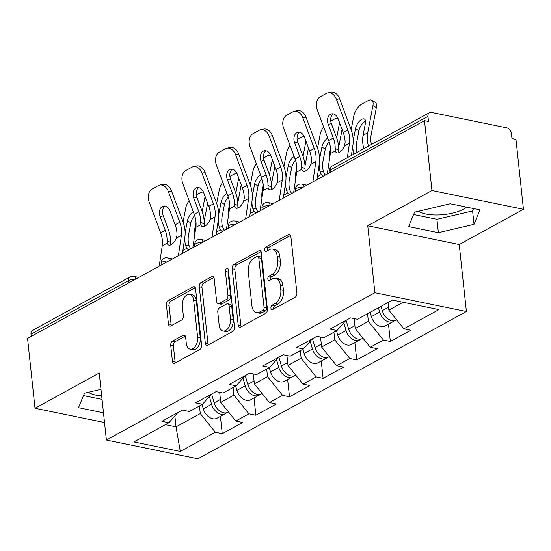 <?xml version="1.0" encoding="UTF-8"?>
<svg xmlns="http://www.w3.org/2000/svg" width="551" height="551" viewBox="0 0 551 551"><rect width="100%" height="100%" fill="white"/><g stroke="black" fill="none" stroke-linecap="round" stroke-linejoin="round"><path stroke-width="0.83" d="M270.927 308.167A2.369 1.453 -78.4 0 0 271.932 309.676A2.369 1.453 -78.4 0 0 272.642 309.545L295.116 297.216A3.382 2.073 -78.4 0 0 296.899 292.925L290.873 236.558A3.382 2.073 -78.4 0 0 289.44 234.409A3.382 2.073 -78.4 0 0 288.421 234.588L265.947 246.917A2.369 1.453 -78.4 0 0 264.7 249.92A2.369 1.453 -78.4 0 0 265.706 251.428A2.369 1.453 -78.4 0 0 266.415 251.304L269.329 249.706A10.82 6.633 -78.4 0 1 272.573 249.128A10.82 6.633 -78.4 0 1 277.167 256.015L277.67 260.713A10.82 6.633 -78.4 0 1 271.974 274.446L269.06 276.037A2.369 1.453 -78.4 0 0 267.814 279.047A2.369 1.453 -78.4 0 0 268.819 280.549A2.369 1.453 -78.4 0 0 269.529 280.425L272.442 278.827A10.82 6.633 -78.4 0 1 275.686 278.248A10.82 6.633 -78.4 0 1 280.28 285.136L280.783 289.833A10.82 6.633 -78.4 0 1 275.08 303.567L272.173 305.164A2.369 1.453 -78.4 0 0 270.927 308.167M275.686 278.248L278.351 278.792A10.82 6.633 -78.4 0 1 282.945 285.687L283.448 290.384A10.82 6.633 -78.4 0 1 277.752 304.118L274.839 305.709A2.369 1.453 -78.4 0 0 273.592 308.712A2.369 1.453 -78.4 0 0 273.64 309.001M290.57 235.422L268.619 247.468A2.369 1.453 -78.4 0 0 267.373 250.471A2.369 1.453 -78.4 0 0 267.414 250.753M272.573 249.128L275.238 249.672A10.82 6.633 -78.4 0 1 279.832 256.559L280.335 261.257A10.82 6.633 -78.4 0 1 274.639 274.99L271.733 276.588A2.369 1.453 -78.4 0 0 270.486 279.591A2.369 1.453 -78.4 0 0 270.527 279.88M466.656 207.142A26.875 9.808 -6.1 0 1 463.68 209.098A26.875 9.808 -6.1 0 1 418.574 211.198M172.504 341.103A3.382 2.073 -78.4 0 0 170.727 345.394L172.415 361.208A3.382 2.073 -78.4 0 0 173.847 363.364A3.382 2.073 -78.4 0 0 174.867 363.185L199.827 349.492A3.382 2.073 -78.4 0 0 201.604 345.201L195.584 288.834A3.382 2.073 -78.4 0 0 194.145 286.678A3.382 2.073 -78.4 0 0 193.132 286.864L168.172 300.557A3.382 2.073 -78.4 0 0 166.388 304.848L168.434 323.947A3.382 2.073 -78.4 0 0 169.866 326.102A3.382 2.073 -78.4 0 0 170.886 325.916L181.561 320.062A3.382 2.073 -78.4 0 0 183.345 315.764L182.333 306.294A9.05 5.544 -78.4 0 1 189.813 294.33A9.05 5.544 -78.4 0 1 193.649 300.088L197.616 337.191A9.05 5.544 -78.4 0 1 190.136 349.162A9.05 5.544 -78.4 0 1 186.3 343.404L185.639 337.219A3.382 2.073 -78.4 0 0 184.199 335.063A3.382 2.073 -78.4 0 0 183.187 335.249L172.504 341.103L175.17 341.654A3.382 2.073 -78.4 0 0 173.393 345.945L175.08 361.759A3.382 2.073 -78.4 0 0 175.383 362.895M367.744 225.752L459.231 244.52L523.45 209.29L431.963 190.522L367.744 225.752L374.907 292.739L106.391 440.035L99.235 373.041L35.016 408.263L27.55 338.404L424.497 120.655L428.499 121.475L427.955 116.371L330.331 169.922L330.572 172.181M431.963 190.522L424.497 120.655M238.197 325.124A3.382 2.073 -78.4 0 0 239.637 327.28A3.382 2.073 -78.4 0 0 240.649 327.094L265.61 313.402A3.382 2.073 -78.4 0 0 267.393 309.111L261.367 252.751A3.382 2.073 -78.4 0 0 259.934 250.595A3.382 2.073 -78.4 0 0 258.915 250.774L233.955 264.466A3.382 2.073 -78.4 0 0 232.178 268.757L238.197 325.124L240.87 325.675A3.382 2.073 -78.4 0 0 241.166 326.812M232.715 331.447L207.755 345.14A3.382 2.073 -78.4 0 1 206.742 345.319A3.382 2.073 -78.4 0 1 205.309 343.17L199.283 286.802A3.382 2.073 -78.4 0 1 201.067 282.511L211.749 276.65A3.382 2.073 -78.4 0 1 212.762 276.471A3.382 2.073 -78.4 0 1 214.194 278.62L216.639 301.48A3.382 2.073 -78.4 0 0 218.072 303.635A3.382 2.073 -78.4 0 0 219.091 303.456L226.172 299.565A3.382 2.073 -78.4 0 0 227.956 295.274L225.414 271.478A2.369 1.453 -78.4 0 1 227.37 268.344A2.369 1.453 -78.4 0 1 228.376 269.852L234.499 327.156A3.382 2.073 -78.4 0 1 232.715 331.447M374.907 292.739L466.394 311.515L197.878 458.804L106.391 440.035M220.4 416.37L222.253 433.678L242.722 422.445L235.787 421.026L220.751 402.333L219.684 392.381M222.253 433.678L215.317 432.253L180.301 451.462L133.886 441.936L168.909 422.727L161.973 421.308L182.443 410.075L189.379 411.501L202.527 404.289L195.591 402.864L216.061 391.637L222.997 393.056L236.145 385.845L229.209 384.426L249.679 373.192L256.614 374.618L269.763 367.407L262.827 365.981L283.297 354.754L290.232 356.18L303.381 348.969L296.445 347.543L316.915 336.31L323.85 337.735L336.998 330.524L330.063 329.105L350.532 317.872L357.468 319.298L392.484 300.088L438.899 309.607L403.876 328.816L388.841 310.13L388.028 302.533M388.489 324.167L390.342 341.468L410.812 330.242L403.876 328.816M390.342 341.468L383.406 340.05L370.258 347.261L355.223 328.575L354.155 318.616M354.872 342.612L356.724 359.913L377.194 348.68L370.258 347.261M356.724 359.913L349.789 358.487L336.64 365.699L321.605 347.013L320.537 337.054M321.254 361.05L323.106 378.351L343.576 367.124L336.64 365.699M323.106 378.351L316.171 376.932L303.022 384.143L287.987 365.451L286.919 355.498M287.636 379.487L289.489 396.796L309.958 385.562L303.022 384.143M289.489 396.796L282.553 395.37L269.405 402.581L254.369 383.895L253.302 373.936M254.018 397.932L255.871 415.234L276.34 404.007L269.405 402.581M255.871 415.234L248.935 413.815L235.787 421.026M220.751 402.333L233.893 395.122L233.08 387.525M211.419 394.179L202.527 404.289M248.935 413.815L233.893 395.122M254.369 383.895L267.51 376.684L266.698 369.087M245.037 375.741L236.145 385.845M282.553 395.37L267.51 376.684M287.987 365.451L301.128 358.24L300.316 350.643M278.654 357.303L269.763 367.407M316.171 376.932L301.128 358.24M321.605 347.013L334.746 339.802L333.934 332.205M312.272 338.858L303.381 348.969M349.789 358.487L334.746 339.802M355.223 328.575L368.364 321.364L367.551 313.76M345.89 320.42L336.998 330.524M383.406 340.05L368.364 321.364M523.45 209.29L515.984 139.431L511.982 138.604L511.438 133.5A5.166 3.623 61.3 0 0 506.927 127.894L431.44 112.411A5.166 3.623 61.3 0 0 429.47 112.659A5.166 3.623 61.3 0 0 427.955 116.371M388.841 310.13L403.16 302.279M35.016 408.263L104.525 422.527M31.249 336.372L31.008 334.12A5.166 3.623 -118.7 0 1 32.523 330.407L130.139 276.857A5.166 3.623 -118.7 0 0 128.624 280.569L31.008 334.12M459.231 244.52L466.394 311.515M165.362 424.676L176.031 426.867L200.275 413.567L199.462 405.97M174.867 415.957L176.031 426.867L180.301 451.462M177.801 412.623L168.909 422.727M215.317 432.253L200.275 413.567M474.025 224.326L479.962 209.869L450.243 203.774L414.586 212.135L408.649 226.585L438.369 232.687L474.025 224.326L472.593 210.93L473.564 208.56M100.978 389.357L84.441 393.228L78.504 407.685L103.485 412.816M88.429 392.298A26.875 9.808 173.9 0 0 101.68 395.928M261.064 251.607L236.627 265.017A3.382 2.073 -78.4 0 0 234.843 269.308L240.87 325.675M262.813 310.296A2.369 1.453 -78.4 0 0 264.06 307.293L258.77 257.82A2.369 1.453 -78.4 0 0 257.772 256.311A2.369 1.453 -78.4 0 0 257.055 256.435L253.99 258.123A10.82 6.633 -78.4 0 0 248.294 271.85L251.91 305.674A10.82 6.633 -78.4 0 0 256.497 312.562A10.82 6.633 -78.4 0 0 259.748 311.976L262.813 310.296L265.479 310.847A2.369 1.453 -78.4 0 0 266.725 307.837L264.06 307.293M257.772 256.311L260.437 256.856A2.369 1.453 -78.4 0 1 261.443 258.364L266.725 307.837M256.497 312.562L259.17 313.106A10.82 6.633 -78.4 0 0 262.414 312.527L259.748 311.976M265.479 310.847L262.414 312.527M213.891 277.484L203.732 283.056A3.382 2.073 -78.4 0 0 201.948 287.353L207.975 343.714A3.382 2.073 -78.4 0 0 208.278 344.857M218.072 303.635L220.744 304.18A3.382 2.073 -78.4 0 0 221.757 304L228.844 300.116A3.382 2.073 -78.4 0 0 230.621 295.825L228.08 272.022L225.414 271.478M228.403 270.114A2.369 1.453 -78.4 0 0 228.08 272.022M219.174 325.2A9.05 5.544 -78.4 0 0 223.01 330.965A9.05 5.544 -78.4 0 0 230.49 318.995L229.092 305.922A3.382 2.073 -78.4 0 0 227.659 303.766A3.382 2.073 -78.4 0 0 226.647 303.952L219.56 307.837A3.382 2.073 -78.4 0 0 217.776 312.128L219.174 325.2M223.01 330.965L225.683 331.509A9.05 5.544 -78.4 0 0 233.156 319.539L230.49 318.995M227.659 303.766L230.325 304.317A3.382 2.073 -78.4 0 1 231.757 306.466L233.156 319.539M185.336 336.076L175.17 341.654M190.136 349.162L192.809 349.706A9.05 5.544 -78.4 0 0 200.282 337.742L197.616 337.191M189.813 294.33L192.478 294.875A9.05 5.544 -78.4 0 1 196.314 300.632L200.282 337.742M195.281 287.698L170.838 301.101A3.382 2.073 -78.4 0 0 169.061 305.392L171.099 324.498A3.382 2.073 -78.4 0 0 171.402 325.634M413.608 214.504L436.936 219.291L472.593 210.93M436.936 219.291L438.369 232.687M83.47 395.597L102.052 399.413M365.554 121.186A7.928 3.657 -59.5 0 0 365.141 121.392A7.928 3.657 -59.5 0 0 358.928 130.642L356.6 142.805A23.087 16.179 61.3 0 0 356.373 149.548A23.087 16.179 61.3 0 0 356.855 152.496M353.928 154.094L353.714 153.364A27.571 19.319 -118.7 0 1 352.909 148.839A27.571 19.319 -118.7 0 1 352.743 146.346M368.454 146.132A27.571 19.319 -118.7 0 1 367.455 140.856A27.571 19.319 -118.7 0 1 367.724 132.805L372.937 105.592A10.338 4.766 -59.5 0 0 371.725 100.234L375.148 102.252A10.338 4.766 120.5 0 1 376.361 107.61L371.147 134.823A23.087 16.179 61.3 0 0 370.919 141.566A23.087 16.179 61.3 0 0 371.402 144.514M363.798 148.687L363.626 147.923A27.571 19.319 -118.7 0 1 362.82 143.398A27.571 19.319 -118.7 0 1 363.088 135.346L365.423 123.183A7.928 3.657 120.5 0 0 364.493 119.078A7.928 3.657 120.5 0 0 361.718 119.374A7.928 3.657 120.5 0 0 355.505 128.624L353.219 140.574M371.725 100.234A10.338 4.766 -59.5 0 0 368.102 100.619L361.855 104.049A10.338 4.766 -59.5 0 0 353.756 116.109L351.145 129.747M396.568 319.738L396.045 320.021A11.371 7.969 -118.7 0 1 382.256 310.661L381.023 306.377M394.661 320.558A11.371 7.969 -118.7 0 1 393.462 321.44A11.371 7.969 -118.7 0 1 379.667 312.08L378.434 307.795M393.462 321.44L385.163 325.992A11.371 7.969 -118.7 0 1 371.374 316.625L370.141 312.348M328.238 124.34A7.928 5.531 77.9 0 1 330.455 114.277A7.928 5.531 77.9 0 1 331.523 113.871A7.928 5.531 77.9 0 1 338.149 118.906L343.239 132.591A23.087 16.179 -118.7 0 1 344.954 139.734A23.087 16.179 -118.7 0 1 345.091 142.957L344.465 145.877A7.928 3.836 118.3 0 1 339.299 152.441A7.928 3.836 118.3 0 1 336.53 152.737A7.928 3.836 118.3 0 1 335.345 150.878L335.173 148.398L338.651 150.271A27.571 19.319 61.3 0 0 338.507 145.884A27.571 19.319 61.3 0 0 336.461 137.357L331.371 123.665L328.238 124.34L333.327 138.032A23.087 16.179 -118.7 0 1 335.036 145.168A23.087 16.179 -118.7 0 1 335.173 148.398M336.482 99.428A10.338 7.218 -102.1 0 0 327.845 92.871L330.979 92.196A10.338 7.218 77.9 0 1 339.616 98.753L336.482 99.428L347.874 130.05A23.087 16.179 -118.7 0 1 349.582 137.192A23.087 16.179 -118.7 0 1 349.492 143.115L347.323 157.724M351.38 155.492L352.943 144.975A27.571 19.319 61.3 0 0 353.053 137.902A27.571 19.319 61.3 0 0 351.008 129.375L339.616 98.753M327.845 92.871A10.338 7.218 -102.1 0 0 326.447 93.388L320.2 96.818A10.338 7.218 -102.1 0 0 317.3 109.952L328.692 140.574A23.087 16.179 -118.7 0 1 330.407 147.709A23.087 16.179 -118.7 0 1 330.318 153.639L327.294 173.978M338.651 150.271L338.796 152.737M333.162 113.871A7.928 5.531 -102.1 0 0 331.371 123.665M329.119 141.793A7.928 3.657 -59.5 0 0 325.317 149.08L322.982 161.243A23.087 16.179 61.3 0 0 322.755 167.986A23.087 16.179 61.3 0 0 323.32 171.299L324.539 173.999A7.928 5.482 -98.8 0 0 325.421 175.004M323.168 176.237A7.928 5.482 81.2 0 1 321.343 174.495L320.097 171.802A27.571 19.319 -118.7 0 1 319.291 167.277A27.571 19.319 -118.7 0 1 319.125 164.783M329.161 161.415A27.571 19.319 -118.7 0 1 329.477 153.791L330.483 148.536M317.094 179.571L316.977 179.227M336.661 137.908L339.32 124.03A10.338 4.766 -59.5 0 0 339.506 122.556M338.045 118.644A10.338 4.766 -59.5 0 0 334.485 119.057L330.752 121.11M323.602 126.888A10.338 4.766 -59.5 0 0 320.138 134.554L317.528 148.191M319.601 159.012L321.887 147.062A7.928 3.657 120.5 0 1 327.742 138.019M342.081 129.485L338.638 147.496M362.951 338.176L362.427 338.466A11.371 7.969 -118.7 0 1 348.638 329.099L346.104 320.303M361.043 339.003A11.371 7.969 -118.7 0 1 359.844 339.884A11.371 7.969 -118.7 0 1 346.049 330.517L343.817 322.776M359.844 339.884L351.545 344.43A11.371 7.969 -118.7 0 1 337.756 335.07L336.523 330.786M295.501 160.231A7.928 3.657 -59.5 0 0 291.699 167.525L289.365 179.688A23.087 16.179 61.3 0 0 289.137 186.431A23.087 16.179 61.3 0 0 289.702 189.744L290.921 192.444A7.928 5.482 -98.8 0 0 291.803 193.442M289.55 194.682A7.928 5.482 81.2 0 1 287.725 192.94L286.479 190.24A27.571 19.319 -118.7 0 1 285.673 185.721A27.571 19.319 -118.7 0 1 285.508 183.221M295.543 179.853A27.571 19.319 -118.7 0 1 295.859 172.229L296.865 166.981M283.476 198.016L283.359 197.671M303.043 156.346L305.702 142.475A10.338 4.766 -59.5 0 0 305.888 141.001M304.428 137.082A10.338 4.766 -59.5 0 0 300.867 137.502L297.134 139.555M289.984 145.333A10.338 4.766 -59.5 0 0 286.52 152.992L283.91 166.629M285.983 177.456L288.276 165.5A7.928 3.657 120.5 0 1 294.124 156.463M308.464 147.93L305.02 165.941M329.333 356.621L328.816 356.903A11.371 7.969 -118.7 0 1 315.02 347.543L312.486 338.741M327.425 357.441A11.371 7.969 -118.7 0 1 326.226 358.322A11.371 7.969 -118.7 0 1 312.431 348.962L310.199 341.214M326.226 358.322L317.927 362.875A11.371 7.969 -118.7 0 1 304.138 353.508L302.905 349.224M261.883 178.676A7.928 3.657 -59.5 0 0 258.082 185.963L255.747 198.126A23.087 16.179 61.3 0 0 255.519 204.869A23.087 16.179 61.3 0 0 256.084 208.182L257.303 210.881A7.928 5.482 -98.8 0 0 258.185 211.887M255.933 213.12A7.928 5.482 81.2 0 1 254.107 211.377L252.861 208.684A27.571 19.319 -118.7 0 1 252.055 204.159A27.571 19.319 -118.7 0 1 251.89 201.666M261.925 198.298A27.571 19.319 -118.7 0 1 262.242 190.674L263.247 185.418M249.858 216.453L249.741 216.109M269.425 174.784L272.084 160.913A10.338 4.766 -59.5 0 0 272.27 159.439M270.81 155.52A10.338 4.766 -59.5 0 0 267.249 155.94L263.516 157.992M256.367 163.771A10.338 4.766 -59.5 0 0 252.902 171.437L250.292 185.074M252.365 195.894L254.658 183.944A7.928 3.657 120.5 0 1 260.513 174.901M274.853 166.368L271.402 184.378M295.715 375.059L295.198 375.348A11.371 7.969 -118.7 0 1 281.403 365.981L278.868 357.186M293.807 375.885A11.371 7.969 -118.7 0 1 292.609 376.767A11.371 7.969 -118.7 0 1 278.813 367.4L276.581 359.658M292.609 376.767L284.309 381.313A11.371 7.969 -118.7 0 1 270.52 371.953L269.287 367.669M228.266 197.113A7.928 3.657 -59.5 0 0 224.464 204.407L222.129 216.571A23.087 16.179 61.3 0 0 221.901 223.313A23.087 16.179 61.3 0 0 222.466 226.626L223.685 229.319A7.928 5.482 -98.8 0 0 224.567 230.325M222.315 231.565A7.928 5.482 81.2 0 1 220.49 229.822L219.243 227.122A27.571 19.319 -118.7 0 1 218.437 222.597A27.571 19.319 -118.7 0 1 218.272 220.104M228.307 216.736A27.571 19.319 -118.7 0 1 228.624 209.111L229.629 203.863M235.807 193.229L238.466 179.357A10.338 4.766 -59.5 0 0 238.652 177.877M237.192 173.964A10.338 4.766 -59.5 0 0 233.631 174.385L229.898 176.43M222.749 182.216A10.338 4.766 -59.5 0 0 219.284 189.875L216.674 203.512M218.747 214.332L221.041 202.382A7.928 3.657 120.5 0 1 226.895 193.346M241.235 184.812L237.784 202.823M262.097 393.504L261.58 393.786A11.371 7.969 -118.7 0 1 247.785 384.419L245.25 375.624M260.189 394.323A11.371 7.969 -118.7 0 1 258.991 395.205A11.371 7.969 -118.7 0 1 245.202 385.838L242.963 378.096M258.991 395.205L250.698 399.757A11.371 7.969 -118.7 0 1 236.902 390.39L235.67 386.106M194.648 215.558A7.928 3.657 -59.5 0 0 190.846 222.845L188.511 235.008A23.087 16.179 61.3 0 0 188.284 241.751A23.087 16.179 61.3 0 0 188.848 245.064L190.067 247.764A7.928 5.482 -98.8 0 0 190.949 248.77M188.697 250.002A7.928 5.482 81.2 0 1 186.872 248.26L185.625 245.567A27.571 19.319 -118.7 0 1 184.819 241.042A27.571 19.319 -118.7 0 1 184.654 238.549M194.689 235.181A27.571 19.319 -118.7 0 1 195.006 227.549L196.011 222.301M182.622 253.336L182.505 252.992M202.189 211.667L204.848 197.795A10.338 4.766 -59.5 0 0 205.034 196.321M203.574 192.402A10.338 4.766 -59.5 0 0 200.013 192.822L196.28 194.875M189.131 200.654A10.338 4.766 -59.5 0 0 185.666 208.319L183.056 221.957M185.129 232.777L187.423 220.827A7.928 3.657 120.5 0 1 193.277 211.784M207.617 203.25L204.166 221.261M228.479 411.941L227.962 412.224A11.371 7.969 -118.7 0 1 214.167 402.864L211.632 394.068M226.571 412.761A11.371 7.969 -118.7 0 1 225.373 413.643A11.371 7.969 -118.7 0 1 211.584 404.282L209.346 396.534M225.373 413.643L217.08 418.195A11.371 7.969 -118.7 0 1 203.285 408.835L202.052 404.551M294.62 142.785A7.928 5.531 77.9 0 1 296.837 132.715A7.928 5.531 77.9 0 1 297.905 132.316A7.928 5.531 77.9 0 1 304.531 137.344L309.621 151.029A23.087 16.179 -118.7 0 1 311.336 158.171A23.087 16.179 -118.7 0 1 311.473 161.402L310.847 164.315A7.928 3.836 118.3 0 1 305.681 170.879A7.928 3.836 118.3 0 1 302.912 171.182A7.928 3.836 118.3 0 1 301.728 169.322L301.562 166.836L305.034 168.709A27.571 19.319 61.3 0 0 304.889 164.322A27.571 19.319 61.3 0 0 302.843 155.795L297.754 142.11L294.62 142.785L299.71 156.47A23.087 16.179 -118.7 0 1 301.418 163.613A23.087 16.179 -118.7 0 1 301.562 166.836M302.864 117.873A10.338 7.218 -102.1 0 0 294.227 111.309L297.361 110.634A10.338 7.218 77.9 0 1 305.998 117.198L302.864 117.873L314.256 148.488A23.087 16.179 -118.7 0 1 315.964 155.63A23.087 16.179 -118.7 0 1 315.881 161.553L312.858 181.899M316.915 179.674L319.325 163.42A27.571 19.319 61.3 0 0 319.435 156.346A27.571 19.319 61.3 0 0 317.39 147.82L305.998 117.198M294.227 111.309A10.338 7.218 -102.1 0 0 292.829 111.832L286.582 115.262A10.338 7.218 -102.1 0 0 283.682 128.39L295.074 159.012A23.087 16.179 -118.7 0 1 296.789 166.154A23.087 16.179 -118.7 0 1 296.7 172.077L293.676 192.416M305.034 168.709L305.178 171.182M299.544 132.309A7.928 5.531 -102.1 0 0 297.754 142.11M261.002 161.223A7.928 5.531 77.9 0 1 263.22 151.153A7.928 5.531 77.9 0 1 264.287 150.754A7.928 5.531 77.9 0 1 270.913 155.788L276.003 169.474A23.087 16.179 -118.7 0 1 277.718 176.616A23.087 16.179 -118.7 0 1 277.856 179.84L277.229 182.753A7.928 3.836 118.3 0 1 272.07 189.324A7.928 3.836 118.3 0 1 269.294 189.62A7.928 3.836 118.3 0 1 268.11 187.76L267.944 185.274L271.416 187.154A27.571 19.319 61.3 0 0 271.271 182.76A27.571 19.319 61.3 0 0 269.225 174.24L264.136 160.548L261.002 161.223L266.092 174.908A23.087 16.179 -118.7 0 1 267.8 182.05A23.087 16.179 -118.7 0 1 267.944 185.274M269.246 136.311A10.338 7.218 -102.1 0 0 260.609 129.754L263.743 129.079A10.338 7.218 77.9 0 1 272.38 135.636L269.246 136.311L280.638 166.932A23.087 16.179 -118.7 0 1 282.346 174.075A23.087 16.179 -118.7 0 1 282.264 179.998L279.24 200.337M283.297 198.112L285.707 181.858A27.571 19.319 61.3 0 0 285.817 174.784A27.571 19.319 61.3 0 0 283.772 166.257L272.38 135.636M260.609 129.754A10.338 7.218 -102.1 0 0 259.218 130.27L252.964 133.7A10.338 7.218 -102.1 0 0 250.064 146.835L261.456 177.45A23.087 16.179 -118.7 0 1 263.171 184.592A23.087 16.179 -118.7 0 1 263.082 190.515L260.058 210.861M271.416 187.154L271.56 189.62M265.926 150.754A7.928 5.531 -102.1 0 0 264.136 160.548M227.384 179.667A7.928 5.531 77.9 0 1 229.602 169.598A7.928 5.531 77.9 0 1 230.669 169.198A7.928 5.531 77.9 0 1 237.295 174.226L242.385 187.912A23.087 16.179 -118.7 0 1 244.1 195.054A23.087 16.179 -118.7 0 1 244.238 198.277L243.611 201.198A7.928 3.836 118.3 0 1 238.452 207.761A7.928 3.836 118.3 0 1 235.676 208.064A7.928 3.836 118.3 0 1 234.492 206.198L234.327 203.718L237.798 205.592A27.571 19.319 61.3 0 0 237.653 201.205A27.571 19.319 61.3 0 0 235.608 192.678L230.518 178.992L227.384 179.667L232.474 193.353A23.087 16.179 -118.7 0 1 234.182 200.495A23.087 16.179 -118.7 0 1 234.327 203.718M235.628 154.748A10.338 7.218 -102.1 0 0 226.991 148.191L230.125 147.516A10.338 7.218 77.9 0 1 238.762 154.08L235.628 154.748L247.02 185.37A23.087 16.179 -118.7 0 1 248.728 192.513A23.087 16.179 -118.7 0 1 248.646 198.436L245.622 218.781M249.679 216.55L252.096 200.302A27.571 19.319 61.3 0 0 252.2 193.222A27.571 19.319 61.3 0 0 250.154 184.702L238.762 154.08M226.991 148.191A10.338 7.218 -102.1 0 0 225.6 148.715L219.346 152.138A10.338 7.218 -102.1 0 0 216.447 165.272L227.839 195.894A23.087 16.179 -118.7 0 1 229.553 203.037A23.087 16.179 -118.7 0 1 229.464 208.96L226.44 229.299M237.798 205.592L237.942 208.064M232.308 169.191A7.928 5.531 -102.1 0 0 230.518 178.992M193.766 198.105A7.928 5.531 77.9 0 1 195.984 188.036A7.928 5.531 77.9 0 1 197.058 187.636A7.928 5.531 77.9 0 1 203.677 192.671L208.767 206.356A23.087 16.179 -118.7 0 1 210.482 213.499A23.087 16.179 -118.7 0 1 210.62 216.722L210 219.635A7.928 3.836 118.3 0 1 204.834 226.206A7.928 3.836 118.3 0 1 202.059 226.502A7.928 3.836 118.3 0 1 200.874 224.643L200.709 222.156L204.18 224.037A27.571 19.319 61.3 0 0 204.035 219.642A27.571 19.319 61.3 0 0 201.99 211.116L196.9 197.43L193.766 198.105L198.856 211.791A23.087 16.179 -118.7 0 1 200.564 218.933A23.087 16.179 -118.7 0 1 200.709 222.156M202.01 173.193A10.338 7.218 -102.1 0 0 193.373 166.629L196.507 165.961A10.338 7.218 77.9 0 1 205.144 172.518L202.01 173.193L213.402 203.815A23.087 16.179 -118.7 0 1 215.11 210.957A23.087 16.179 -118.7 0 1 215.028 216.88L212.004 237.219M216.061 234.995L218.478 218.74A27.571 19.319 61.3 0 0 218.582 211.667A27.571 19.319 61.3 0 0 216.536 203.14L205.144 172.518M193.373 166.629A10.338 7.218 -102.1 0 0 191.982 167.153L185.728 170.583A10.338 7.218 -102.1 0 0 182.829 183.71L194.221 214.332A23.087 16.179 -118.7 0 1 195.936 221.474A23.087 16.179 -118.7 0 1 195.846 227.398L192.822 247.743M204.18 224.037L204.325 226.502M198.697 187.636A7.928 5.531 -102.1 0 0 196.9 197.43M160.148 216.543A7.928 5.531 77.9 0 1 162.366 206.48A7.928 5.531 77.9 0 1 163.44 206.081A7.928 5.531 77.9 0 1 170.059 211.109L175.149 224.794A23.087 16.179 -118.7 0 1 176.864 231.937A23.087 16.179 -118.7 0 1 177.002 235.16L176.382 238.08A7.928 3.836 118.3 0 1 171.216 244.644A7.928 3.836 118.3 0 1 168.441 244.94A7.928 3.836 118.3 0 1 167.256 243.081L167.091 240.601L170.562 242.474A27.571 19.319 61.3 0 0 170.417 238.087A27.571 19.319 61.3 0 0 168.372 229.56L163.282 215.875L160.148 216.543L165.238 230.235A23.087 16.179 -118.7 0 1 166.946 237.371A23.087 16.179 -118.7 0 1 167.091 240.601M168.392 191.631A10.338 7.218 -102.1 0 0 159.756 185.074L162.889 184.399A10.338 7.218 77.9 0 1 171.526 190.963L168.392 191.631L179.784 222.253A23.087 16.179 -118.7 0 1 181.493 229.395A23.087 16.179 -118.7 0 1 181.41 235.318L178.386 255.657M182.443 253.432L184.86 237.178A27.571 19.319 61.3 0 0 184.964 230.104A27.571 19.319 61.3 0 0 182.918 221.578L171.526 190.963M159.756 185.074A10.338 7.218 -102.1 0 0 158.364 185.597L152.11 189.021A10.338 7.218 -102.1 0 0 149.211 202.155L160.603 232.777A23.087 16.179 -118.7 0 1 162.318 239.912A23.087 16.179 -118.7 0 1 162.228 245.842L159.205 266.181M170.562 242.474L170.707 244.947M165.08 206.074A7.928 5.531 -102.1 0 0 163.282 215.875M331.847 166.209A5.166 3.623 61.3 0 0 330.331 169.922A5.166 1.887 173.9 0 0 329.195 171.292A5.166 5.166 0 0 1 331.847 166.209L429.47 112.659M128.865 282.821L128.624 280.569A5.166 1.887 -6.1 0 1 134.954 279.481M303.863 186.83A5.166 3.168 101.6 0 0 301.755 184.124A5.166 5.166 0 0 0 295.577 189.73A5.166 1.887 173.9 0 1 296.714 188.366A5.166 1.887 -6.1 0 1 303.043 187.278M270.245 205.275A5.166 3.168 101.6 0 0 268.137 202.561A5.166 5.166 0 0 0 261.959 208.175A5.166 1.887 173.9 0 1 263.096 206.804A5.166 1.887 -6.1 0 1 269.425 205.723M236.627 223.713A5.166 3.168 101.6 0 0 234.519 220.999A5.166 5.166 0 0 0 228.341 226.613A5.166 1.887 173.9 0 1 229.478 225.242A5.166 1.887 -6.1 0 1 235.807 224.161M203.009 242.158A5.166 3.168 101.6 0 0 200.901 239.444A5.166 5.166 0 0 0 194.723 245.057A5.166 1.887 173.9 0 1 195.86 243.687A5.166 1.887 -6.1 0 1 202.189 242.598M169.391 260.595A5.166 3.168 101.6 0 0 167.284 257.882A5.166 5.166 0 0 0 161.106 263.495A5.166 1.887 173.9 0 1 162.242 262.124A5.166 1.887 -6.1 0 1 168.572 261.043M130.139 276.857A5.166 5.166 0 0 1 133.666 276.326A5.166 3.168 101.6 0 1 135.773 279.033M277.752 304.118L275.08 303.567M283.448 290.384L280.783 289.833M282.945 285.687L280.28 285.136M271.733 276.588L269.06 276.037M274.639 274.99L271.974 274.446M280.335 261.257L277.67 260.713M279.832 256.559L277.167 256.015M268.619 247.468L265.947 246.917M290.301 234.974L288.421 234.588M274.839 305.709L272.173 305.164M234.843 269.308L232.178 268.757M236.627 265.017L233.955 264.466M260.795 251.16L258.915 250.774M261.443 258.364L258.77 257.82M207.975 343.714L205.309 343.17M201.948 287.353L199.283 286.802M203.732 283.056L201.067 282.511M213.623 277.036L211.749 276.65M221.757 304L219.091 303.456M228.844 300.116L226.172 299.565M230.621 295.825L227.956 295.274M231.757 306.466L229.092 305.922M185.06 335.628L183.187 335.249M196.314 300.632L193.649 300.088M171.099 324.498L168.434 323.947M169.061 305.392L166.388 304.848M170.838 301.101L168.172 300.557M195.006 287.25L193.132 286.864M175.08 361.759L172.415 361.208M173.393 345.945L170.727 345.394M363.088 135.346L367.724 132.805M382.256 310.661L388.524 307.217M371.374 316.625L379.667 312.08M376.361 107.61L372.937 105.592M358.928 130.642L355.505 128.624M353.714 153.364L355.891 153.02M349.492 143.115L344.465 145.877M335.345 150.878L330.318 153.639M333.327 138.032L328.692 140.574M347.874 130.05L343.239 132.591M329.477 153.791L330.366 153.302M317.355 176.685L321.343 174.495M348.638 329.099L354.906 325.662M337.756 335.07L346.049 330.517M340.263 124.588L339.32 124.03M325.317 149.08L321.887 147.062M320.097 171.802L323.32 171.299M295.859 172.229L296.748 171.74M283.737 195.123L287.725 192.94M315.02 347.543L321.288 344.099M304.138 353.508L312.431 348.962M306.645 143.033L305.702 142.475M291.699 167.525L288.276 165.5M286.479 190.24L289.702 189.744M262.242 190.674L263.13 190.185M250.12 213.561L254.107 211.377M281.403 365.981L287.67 362.544M270.52 371.953L278.813 367.4M273.027 161.471L272.084 160.913M258.082 185.963L254.658 183.944M252.861 208.684L256.084 208.182M228.624 209.111L229.512 208.622M216.502 232.005L220.49 229.822M247.785 384.419L254.052 380.982M236.902 390.39L245.202 385.838M239.41 179.915L238.466 179.357M224.464 204.407L221.041 202.382M219.243 227.122L222.466 226.626M195.006 227.549L195.894 227.067M182.884 250.443L186.872 248.26M214.167 402.864L220.434 399.42M203.285 408.835L211.584 404.282M205.792 198.353L204.848 197.795M190.846 222.845L187.423 220.827M185.625 245.567L188.848 245.064M315.881 161.553L310.847 164.315M301.728 169.322L296.7 172.077M299.71 156.47L295.074 159.012M314.256 148.488L309.621 151.029M282.264 179.998L277.229 182.753M268.11 187.76L263.082 190.515M266.092 174.908L261.456 177.45M280.638 166.932L276.003 169.474M248.646 198.436L243.611 201.198M234.492 206.198L229.464 208.96M232.474 193.353L227.839 195.894M247.02 185.37L242.385 187.912M215.028 216.88L210 219.635M200.874 224.643L195.846 227.398M198.856 211.791L194.221 214.332M213.402 203.815L208.767 206.356M181.41 235.318L176.382 238.08M167.256 243.081L162.228 245.842M165.238 230.235L160.603 232.777M179.784 222.253L175.149 224.794M329.36 172.842L329.195 171.292M301.755 184.124L306.886 185.17M295.742 191.287L295.577 189.73M268.137 202.561L273.268 203.615M262.124 209.724L261.959 208.175M234.519 220.999L239.651 222.053M228.507 228.169L228.341 226.613M200.901 239.444L206.033 240.498M194.889 246.607L194.723 245.057M167.284 257.882L172.415 258.936M161.271 265.052L161.106 263.495M133.666 276.326L138.797 277.38"/></g></svg>
